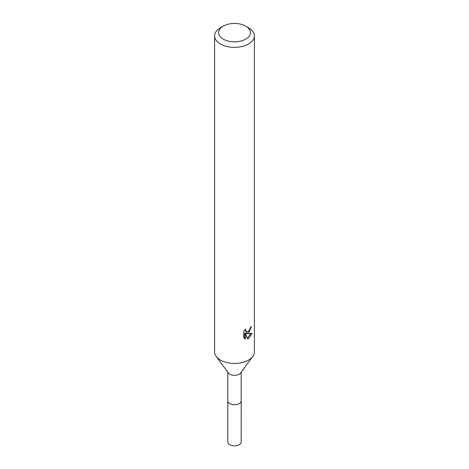 <?xml version="1.0" encoding="UTF-8"?>
<svg xmlns="http://www.w3.org/2000/svg" width="469" height="469" viewBox="0 0 469 469"><rect width="100%" height="100%" fill="white"/><g stroke="black" fill="none" stroke-linecap="round" stroke-linejoin="round"><path stroke-width="0.7" d="M241.195 372.228L241.195 400.878A6.695 3.863 180 0 1 239.237 403.61A6.695 3.863 180 0 1 231.938 404.448A6.695 3.863 180 0 1 227.805 400.878L227.805 372.228M241.195 400.714A6.701 3.869 180 0 1 239.237 403.621A6.701 3.869 180 0 1 231.797 404.425A6.701 3.869 180 0 1 227.805 400.714M245.75 26.141L248.564 27.765A19.886 11.479 180 0 1 254.386 35.884L254.386 351.961A19.886 11.479 180 0 1 252.803 356.446L240.661 372.955A6.695 3.863 180 0 1 239.237 374.174A6.695 3.863 180 0 1 228.339 372.955L216.197 356.446A19.886 11.479 180 0 1 214.614 351.961L214.614 35.884A19.886 11.479 180 0 1 220.436 27.765L223.25 26.141A15.911 9.187 180 0 1 245.75 26.141A15.911 9.187 180 0 1 245.75 39.132A15.911 9.187 180 0 1 223.25 39.132A15.911 9.187 180 0 1 223.25 26.141L220.436 27.765M252.803 356.446A19.886 11.479 180 0 1 248.564 360.081A19.886 11.479 180 0 1 216.197 356.446M243.751 331.507L245.838 328.916L245.557 330.188L246.331 331.712L248.558 331.296L250 328.998L250.206 327.673A19.886 11.479 0 0 0 251.419 326.664L248.558 333.013L246.659 333.735L252.105 333.383L248.564 338.542L247.626 338.935L245.563 333.787L245.563 338.981L243.751 337.915M254.386 35.884A19.886 11.479 180 0 1 248.564 43.998A19.886 11.479 180 0 1 226.89 46.49A19.886 11.479 180 0 1 214.614 35.884M243.745 337.915L243.745 331.507M249.402 330.317L245.709 333.189L246.659 333.735M250.153 328.341L250.317 327.591M246.331 331.712L244.671 330.199M244.144 338.278L244.607 338.425L244.607 333.236L245.563 333.787M247.321 338.149L250.862 333.635M244.607 338.425L245.563 338.981M241.195 400.643A6.707 3.875 180 0 1 241.207 400.889L241.195 441.98A6.695 3.863 180 0 1 237.062 445.55A6.695 3.863 180 0 1 229.763 444.712A6.695 3.863 180 0 1 227.805 441.98L227.793 400.889A6.707 3.875 180 0 1 227.805 400.643M241.207 400.889A6.707 3.875 180 0 1 237.068 404.466A6.707 3.875 180 0 1 229.757 403.627A6.707 3.875 180 0 1 227.793 400.889"/></g></svg>
